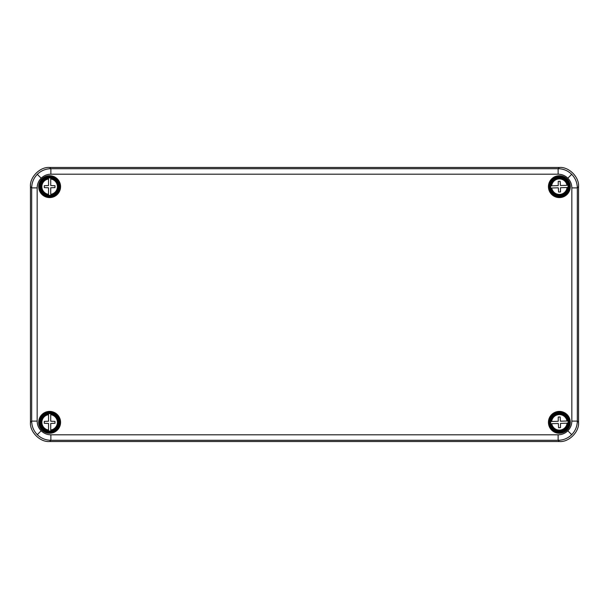 <?xml version="1.0" encoding="UTF-8"?>
<svg xmlns="http://www.w3.org/2000/svg" width="609" height="609" viewBox="0 0 609 609"><rect width="100%" height="100%" fill="white"/><g stroke="black" fill="none" stroke-linecap="round" stroke-linejoin="round"><path stroke-width="0.91" d="M50.867 434.811L50.867 440.292C45.606 440.2 41.085 438.328 37.301 434.674C33.647 430.89 31.775 426.369 31.683 421.108L31.683 187.892C31.775 182.631 33.647 178.11 37.301 174.326C41.085 170.672 45.606 168.8 50.867 168.708L50.867 174.189C47.106 174.25 43.878 175.59 41.176 178.201C38.565 180.903 37.225 184.131 37.164 187.892L37.164 421.108C37.225 424.869 38.565 428.097 41.176 430.799C43.878 433.41 47.106 434.75 50.867 434.811L558.133 434.811C561.894 434.75 565.122 433.41 567.824 430.799C570.435 428.097 571.775 424.869 571.836 421.108L571.836 187.892C571.775 184.131 570.435 180.903 567.824 178.201C565.122 175.59 561.894 174.25 558.133 174.189L50.867 174.189M558.133 174.189L558.133 168.708L559.374 167.475L49.626 167.475L50.867 168.708L558.133 168.708C563.394 168.8 567.915 170.672 571.699 174.326C575.353 178.11 577.225 182.631 577.317 187.892L571.836 187.892M571.836 421.108L577.317 421.108C577.225 426.369 575.353 430.89 571.699 434.674C567.915 438.328 563.394 440.2 558.133 440.292L50.867 440.292L49.626 441.525C40.133 442.385 29.59 431.842 30.45 422.349L31.683 421.108L37.164 421.108M49.626 441.525L559.374 441.525L558.133 440.292L558.133 434.811M578.55 422.349L578.55 186.651L577.317 187.892L577.317 421.108L578.55 422.349C579.41 431.842 568.867 442.385 559.374 441.525M559.374 167.475C568.867 166.615 579.41 177.158 578.55 186.651M37.164 187.892L31.683 187.892L30.45 186.651C29.59 177.158 40.133 166.615 49.626 167.475M30.45 186.651L30.45 422.349M50.73 430.989A8.716 8.716 0 0 1 48.537 430.989L48.537 423.438L44.29 423.301L44.29 421.382L48.537 421.245L48.537 414.668A7.75 7.75 0 0 0 48.537 430.015L48.537 430.845A8.572 8.572 0 0 1 48.537 413.838L48.537 413.694A8.716 8.716 0 0 1 50.73 413.694L50.73 421.245L54.977 421.382L54.977 423.301L50.73 423.438L50.73 430.015A7.75 7.75 0 0 0 50.73 414.668L50.73 413.838A8.572 8.572 0 0 1 50.73 430.845L50.73 430.989M49.633 431.248A8.907 8.907 0 0 0 58.54 422.341A8.907 8.907 0 0 0 49.633 413.435A8.907 8.907 0 0 0 40.727 422.341A8.907 8.907 0 0 0 49.633 431.248M567.976 420.964A8.716 8.716 0 0 1 568.045 423.156L560.501 423.4L560.501 427.655L558.582 427.716L558.308 423.476L551.731 423.681A7.75 7.75 0 0 0 567.07 423.186L567.9 423.164A8.572 8.572 0 0 1 550.901 423.712L550.757 423.719A8.716 8.716 0 0 1 550.688 421.527L558.232 421.283L558.232 417.028L560.151 416.967L560.425 421.207L567.002 421.002A7.75 7.75 0 0 0 551.663 421.497L550.833 421.519A8.572 8.572 0 0 1 567.832 420.971L567.976 420.964M568.266 422.052A8.907 8.907 0 0 0 559.077 413.442A8.907 8.907 0 0 0 550.467 422.631A8.907 8.907 0 0 0 559.656 431.241A8.907 8.907 0 0 0 568.266 422.052M50.73 195.306A8.716 8.716 0 0 1 48.537 195.306L48.537 187.755L44.29 187.618L44.29 185.699L48.537 185.562L48.537 178.985A7.75 7.75 0 0 0 48.537 194.332L48.537 195.162A8.572 8.572 0 0 1 48.537 178.155L48.537 178.011A8.716 8.716 0 0 1 50.73 178.011L50.73 185.562L54.977 185.699L54.977 187.618L50.73 187.755L50.73 194.332A7.75 7.75 0 0 0 50.73 178.985L50.73 178.155A8.572 8.572 0 0 1 50.73 195.162L50.73 195.306M49.633 195.565A8.907 8.907 0 0 0 58.54 186.658A8.907 8.907 0 0 0 49.633 177.752A8.907 8.907 0 0 0 40.727 186.658A8.907 8.907 0 0 0 49.633 195.565M567.976 185.281A8.716 8.716 0 0 1 568.045 187.473L560.501 187.717L560.501 191.972L558.582 192.033L558.308 187.793L551.731 187.998A7.75 7.75 0 0 0 567.07 187.503L567.9 187.481A8.572 8.572 0 0 1 550.901 188.029L550.757 188.036A8.716 8.716 0 0 1 550.688 185.844L558.232 185.6L558.232 181.345L560.151 181.284L560.425 185.524L567.002 185.319A7.75 7.75 0 0 0 551.663 185.814L550.833 185.836A8.572 8.572 0 0 1 567.832 185.288L567.976 185.281M568.266 186.369A8.907 8.907 0 0 0 559.077 177.759A8.907 8.907 0 0 0 550.467 186.948A8.907 8.907 0 0 0 559.656 195.558A8.907 8.907 0 0 0 568.266 186.369M559.366 196.555A9.896 9.896 0 0 1 549.47 186.658A9.896 9.896 0 0 1 559.366 176.762A9.896 9.896 0 0 1 569.263 186.658A9.896 9.896 0 0 1 559.366 196.555M559.366 177.31A9.348 9.348 0 0 0 550.018 186.658A9.348 9.348 0 0 0 559.366 196.007A9.348 9.348 0 0 0 568.715 186.658A9.348 9.348 0 0 0 559.366 177.31M559.366 175.727A10.932 10.932 0 0 1 570.298 186.658A10.932 10.932 0 0 1 559.366 197.59A10.932 10.932 0 0 1 548.435 186.658A10.932 10.932 0 0 1 559.366 175.727M559.366 197.042A10.383 10.383 0 0 0 569.75 186.658A10.383 10.383 0 0 0 559.366 176.275A10.383 10.383 0 0 0 548.983 186.658A10.383 10.383 0 0 0 559.366 197.042M559.366 432.238A9.896 9.896 0 0 1 549.47 422.341A9.896 9.896 0 0 1 559.366 412.445A9.896 9.896 0 0 1 569.263 422.341A9.896 9.896 0 0 1 559.366 432.238M559.366 412.993A9.348 9.348 0 0 0 550.018 422.341A9.348 9.348 0 0 0 559.366 431.69A9.348 9.348 0 0 0 568.715 422.341A9.348 9.348 0 0 0 559.366 412.993M559.366 411.41A10.932 10.932 0 0 1 570.298 422.341A10.932 10.932 0 0 1 559.366 433.273A10.932 10.932 0 0 1 548.435 422.341A10.932 10.932 0 0 1 559.366 411.41M559.366 432.725A10.383 10.383 0 0 0 569.75 422.341A10.383 10.383 0 0 0 559.366 411.958A10.383 10.383 0 0 0 548.983 422.341A10.383 10.383 0 0 0 559.366 432.725M49.633 432.238A9.896 9.896 0 0 1 39.737 422.341A9.896 9.896 0 0 1 49.633 412.445A9.896 9.896 0 0 1 59.53 422.341A9.896 9.896 0 0 1 49.633 432.238M49.633 412.993A9.348 9.348 0 0 0 40.285 422.341A9.348 9.348 0 0 0 49.633 431.69A9.348 9.348 0 0 0 58.982 422.341A9.348 9.348 0 0 0 49.633 412.993M49.633 411.41A10.932 10.932 0 0 1 60.565 422.341A10.932 10.932 0 0 1 49.633 433.273A10.932 10.932 0 0 1 38.702 422.341A10.932 10.932 0 0 1 49.633 411.41M49.633 432.725A10.383 10.383 0 0 0 60.017 422.341A10.383 10.383 0 0 0 49.633 411.958A10.383 10.383 0 0 0 39.25 422.341A10.383 10.383 0 0 0 49.633 432.725M49.633 196.555A9.896 9.896 0 0 1 39.737 186.658A9.896 9.896 0 0 1 49.633 176.762A9.896 9.896 0 0 1 59.53 186.658A9.896 9.896 0 0 1 49.633 196.555M49.633 177.31A9.348 9.348 0 0 0 40.285 186.658A9.348 9.348 0 0 0 49.633 196.007A9.348 9.348 0 0 0 58.982 186.658A9.348 9.348 0 0 0 49.633 177.31M49.633 175.727A10.932 10.932 0 0 1 60.565 186.658A10.932 10.932 0 0 1 49.633 197.59A10.932 10.932 0 0 1 38.702 186.658A10.932 10.932 0 0 1 49.633 175.727M49.633 197.042A10.383 10.383 0 0 0 60.017 186.658A10.383 10.383 0 0 0 49.633 176.275A10.383 10.383 0 0 0 39.25 186.658A10.383 10.383 0 0 0 49.633 197.042M37.301 174.326L41.176 178.201M571.699 174.326L567.824 178.201M571.699 434.674L567.824 430.799M37.301 434.674L41.176 430.799"/></g></svg>
